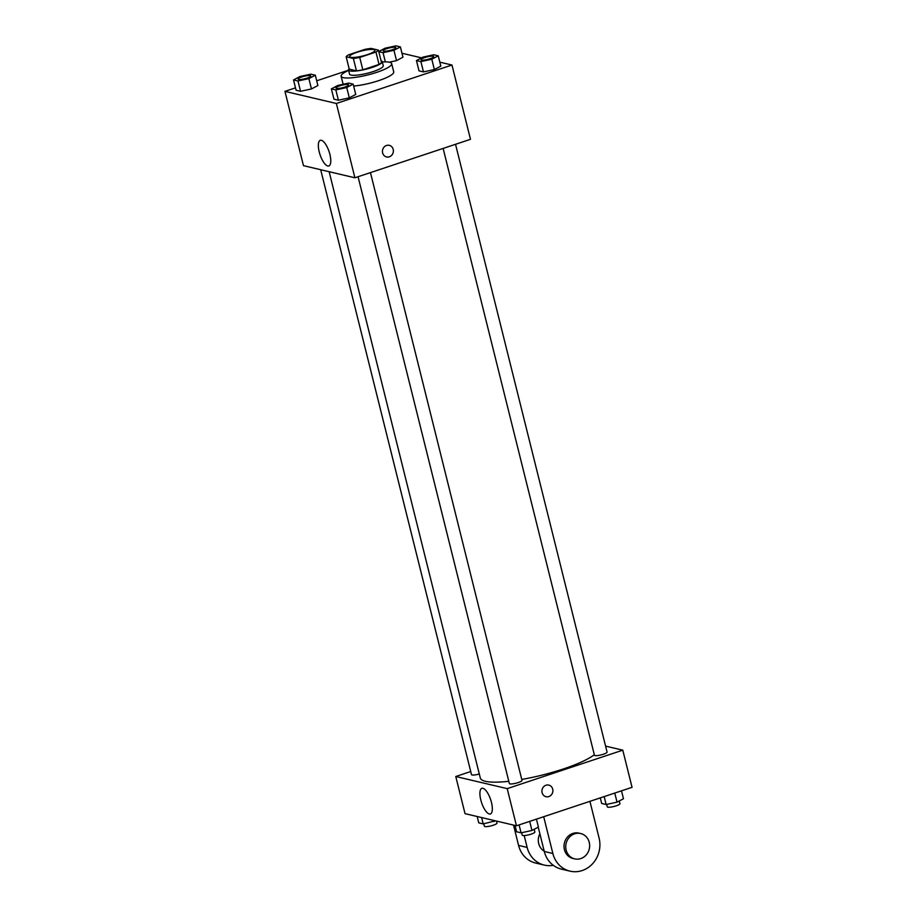<?xml version="1.0" encoding="UTF-8"?>
<svg xmlns="http://www.w3.org/2000/svg" width="917" height="917" viewBox="0 0 917 917"><rect width="100%" height="100%" fill="white"/><g stroke="black" fill="none" stroke-linecap="round" stroke-linejoin="round"><path stroke-width="1.38" d="M357.137 52.223A13.021 2.591 166 0 1 374.915 50.275A13.021 2.591 166 0 1 362.914 55.948A13.021 2.591 166 0 1 349.641 56.579A13.021 2.591 166 0 1 357.137 52.223M346.156 56.751L353.366 58.447A16.804 3.347 166 0 0 359.739 57.439L375.959 52.04A16.804 3.347 166 0 0 378.412 50.114L371.19 48.418A16.804 3.347 166 0 0 364.817 49.415L348.598 54.814A16.804 3.347 166 0 0 346.156 56.751L349.239 69.13L356.461 70.827L353.366 58.447M356.461 70.827A16.804 3.347 166 0 0 362.834 69.818L379.053 64.431A16.804 3.347 166 0 0 381.495 62.494L378.412 50.114M349.136 68.718A17.366 3.462 -14 0 0 348.517 70.013A17.366 3.462 -14 0 0 366.204 69.165A17.366 3.462 -14 0 0 382.217 61.611A17.366 3.462 -14 0 0 381.071 60.763M382.217 61.611L383.249 65.737A17.366 3.462 166 0 1 367.236 73.291A17.366 3.462 166 0 1 349.549 74.139L348.517 70.013M379.053 64.431L375.959 52.04M362.834 69.818L359.739 57.439M382.309 61.989A26.043 5.193 166 0 1 391.674 63.64A26.043 5.193 166 0 1 367.648 74.976A26.043 5.193 166 0 1 341.124 76.237A26.043 5.193 166 0 1 348.62 70.391M391.674 63.64L393.725 71.893A26.043 5.193 166 0 1 380.532 80.008A26.043 5.193 166 0 1 353.653 86.06M416.456 60.545L419.023 70.861L423.482 71.904L434.371 69.554L440.813 66.139L438.246 55.822L433.787 54.768L422.897 57.129L416.456 60.545L420.903 61.588L431.804 59.227L438.246 55.822M331.381 88.857L333.948 99.174L338.407 100.217L349.308 97.855L355.75 94.451L353.171 84.135L348.712 83.08L337.823 85.441L331.381 88.857L335.84 89.9L346.729 87.539L353.171 84.135M295.503 87.86L284.946 91.368L336.379 103.483L451.966 65.027L439.828 62.161M421.533 57.851L401.967 53.243M348.563 70.196L316.709 80.799M378.801 51.673L383.054 52.67L393.943 50.309L396.522 60.625L389.289 62.196L396.522 60.625L402.964 57.221L400.385 46.905L395.938 45.85L385.037 48.211L378.767 51.535M293.52 79.928L296.099 90.244L300.547 91.299L311.448 88.938L317.89 85.533L315.322 75.205L310.863 74.162L299.962 76.524L293.52 79.928L297.979 80.983L308.88 78.621L315.322 75.205M284.946 91.368L303.47 165.656L354.902 177.783L470.49 139.315L451.966 65.027M354.902 177.783L336.379 103.483M319.219 151.89A13.514 4.78 71.6 0 1 320.285 140.324A13.514 4.78 71.6 0 1 329.088 151.637A13.514 4.78 71.6 0 1 328.825 165.966A13.514 4.78 71.6 0 1 319.219 151.89M386.493 145.482A5.972 5.456 -76.7 0 1 393.21 152.405A5.972 5.456 -76.7 0 1 382.423 151.42A5.972 5.456 -76.7 0 1 386.493 145.482M389.267 145.344A5.972 5.456 -76.7 0 1 393.21 152.405A5.972 5.456 -76.7 0 1 386.538 156.967M594.308 754.714A60.774 12.116 166 0 1 521.75 779.427M508.797 781.295A60.774 12.116 166 0 1 480.313 778.04L329.146 171.708M320.686 169.714L471.498 774.613A6.511 1.295 -14 0 0 479.304 773.982M455.531 144.29L607.065 752.066A6.511 1.295 166 0 1 601.059 754.909A6.511 1.295 166 0 1 594.422 755.218L443.129 148.416M370.457 172.602L521.991 780.378A6.511 1.295 166 0 1 515.984 783.21A6.511 1.295 166 0 1 509.359 783.531L358.066 176.729M622.792 750.163L605.575 746.106L622.792 750.163L507.204 788.631L622.792 750.163L632.054 787.313L516.466 825.781L507.204 788.631L455.772 776.516L507.204 788.631M455.772 776.516L470.73 771.529L455.772 776.516L465.034 813.654L516.466 825.781M310.725 75.962L310.737 75.996A6.511 1.295 166 0 1 310.737 75.996A6.511 1.295 166 0 1 304.731 78.828A6.511 1.295 166 0 1 298.105 79.149A6.511 1.295 166 0 1 298.105 79.126L298.094 79.114A6.511 1.295 166 0 1 301.842 76.936A6.511 1.295 166 0 1 310.725 75.962A6.511 1.295 166 0 1 304.731 78.793A6.511 1.295 166 0 1 298.094 79.114M296.099 90.244L300.547 91.299L311.448 88.938L308.88 78.621M311.448 88.938L317.89 85.533M300.547 91.299L297.979 80.983M348.598 84.914L348.586 84.88A6.511 1.295 166 0 1 348.598 84.914A6.511 1.295 166 0 1 342.591 87.745A6.511 1.295 166 0 1 335.954 88.066A6.511 1.295 166 0 1 335.954 88.055A6.511 1.295 166 0 1 339.691 85.854A6.511 1.295 166 0 1 348.586 84.88A6.511 1.295 166 0 1 342.58 87.723A6.511 1.295 166 0 1 335.954 88.032L335.954 88.066M333.948 99.174L338.407 100.217L349.308 97.855L346.729 87.539M349.308 97.855L355.75 94.451M338.407 100.217L335.84 89.9M393.943 50.309L400.385 46.905M395.8 47.65L395.812 47.684A6.511 1.295 166 0 1 395.812 47.684A6.511 1.295 166 0 1 389.805 50.515A6.511 1.295 166 0 1 383.168 50.836A6.511 1.295 166 0 1 383.168 50.813L383.168 50.802A6.511 1.295 166 0 1 386.917 48.624A6.511 1.295 166 0 1 395.8 47.65A6.511 1.295 166 0 1 389.794 50.481A6.511 1.295 166 0 1 383.168 50.802M396.522 60.625L402.964 57.221M385.346 61.875L383.054 52.67M433.661 56.602L433.661 56.567A6.511 1.295 166 0 1 433.661 56.602A6.511 1.295 166 0 1 427.654 59.445A6.511 1.295 166 0 1 421.029 59.754A6.511 1.295 166 0 1 421.029 59.743A6.511 1.295 166 0 1 424.766 57.542A6.511 1.295 166 0 1 433.661 56.567A6.511 1.295 166 0 1 427.654 59.41A6.511 1.295 166 0 1 421.018 59.72L421.029 59.754M419.023 70.861L423.482 71.904L434.371 69.554L431.804 59.227M434.371 69.554L440.813 66.139M423.482 71.904L420.903 61.588M477.172 816.52L478.754 822.858L483.213 823.913L495.467 820.83M494.103 821.552L493.827 820.44M483.213 823.913L481.631 817.574M496.51 821.07L497.003 823.053A6.511 1.295 166 0 1 490.996 825.885A6.511 1.295 166 0 1 484.371 826.206L483.763 823.787M515.033 825.438L516.615 831.776L521.062 832.831L531.963 830.47L538.405 827.065L536.434 819.133M531.963 830.47L529.694 821.38M521.062 832.831L519.091 824.91M534.187 829.289L534.852 831.971A6.511 1.295 166 0 1 528.857 834.802A6.511 1.295 166 0 1 522.22 835.123L521.624 832.705M600.291 797.882L601.678 803.464L606.137 804.518L617.038 802.157L623.48 798.753L621.497 790.821M617.038 802.157L614.768 793.067M606.137 804.518L604.165 796.598M619.262 800.977L619.926 803.659A6.511 1.295 166 0 1 613.92 806.49A6.511 1.295 166 0 1 607.295 806.811L606.687 804.404M491.455 802.398A13.514 4.78 71.6 0 1 490.389 813.964A13.514 4.78 71.6 0 1 481.585 802.65A13.514 4.78 71.6 0 1 481.849 788.322A13.514 4.78 71.6 0 1 491.455 802.398M542.107 792.655A5.972 5.456 -76.7 0 1 548.779 785.09A5.972 5.456 -76.7 0 1 552.722 792.15A5.972 5.456 -76.7 0 1 542.107 792.655M546.039 796.701A5.972 5.456 103.3 0 0 552.722 792.15A5.972 5.456 103.3 0 0 548.779 785.09M539.872 833.759A13.021 11.898 103.3 0 0 544.217 851.182M524.18 835.559L527.149 847.434L518.575 845.417A26.043 23.808 103.3 0 0 535.711 863.069L544.285 865.086A26.043 23.808 -76.7 0 1 527.149 847.434M553.283 865.316A26.043 23.808 -76.7 0 1 544.285 865.086M543.689 816.715L552.859 853.498L544.285 851.469L538.222 827.157M544.285 851.469A26.043 23.808 103.3 0 0 561.433 869.133L570.007 871.15A26.043 23.808 103.3 0 0 599.099 838.104L589.929 801.332M513.509 825.082L518.575 845.417M580.679 833.53L578.971 833.129A13.021 11.898 103.3 0 0 572.896 833.415A13.021 11.898 103.3 0 0 564.012 846.38A13.021 11.898 103.3 0 0 572.987 858.472L574.707 858.874A13.021 11.898 -76.7 0 1 565.732 846.781A13.021 11.898 -76.7 0 1 574.604 833.817A13.021 11.898 -76.7 0 1 580.679 833.53A13.021 11.898 -76.7 0 1 589.276 848.936A13.021 11.898 -76.7 0 1 574.707 858.874M552.859 853.498A26.043 23.808 103.3 0 0 570.007 871.15M343.13 84.295L341.124 76.237"/></g></svg>
